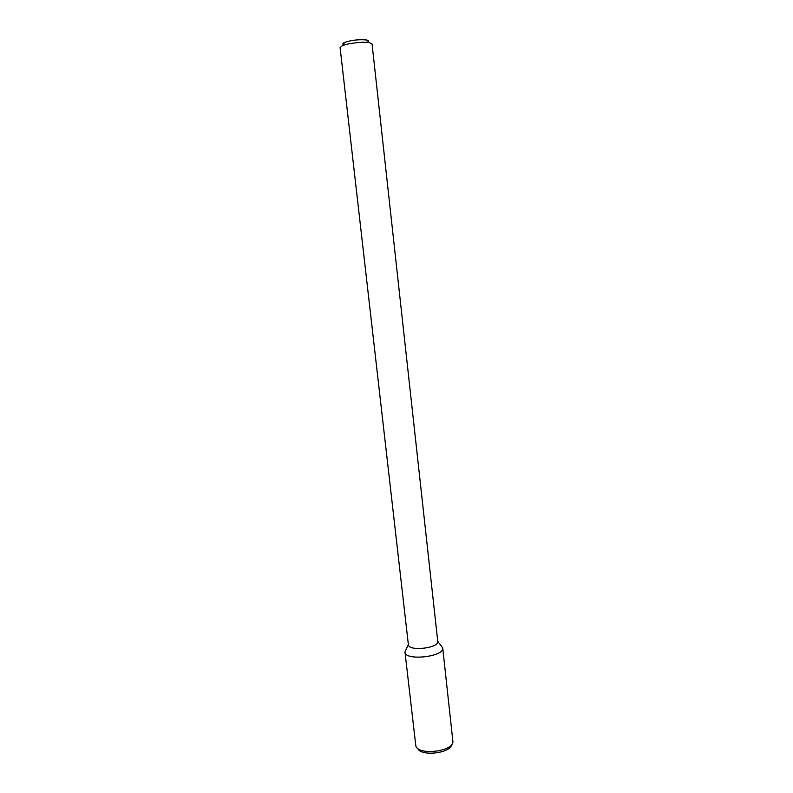 <?xml version="1.0" encoding="UTF-8"?>
<svg xmlns="http://www.w3.org/2000/svg" width="793" height="793" viewBox="0 0 793 793"><rect width="100%" height="100%" fill="white"/><g stroke="black" fill="none" stroke-linecap="round" stroke-linejoin="round"><path stroke-width="1.19" d="M368.289 41.573C368.864 40.869 368.259 40.344 366.475 39.977C359.031 39.263 351.755 40.086 344.648 42.425C342.992 43.179 342.517 43.823 343.24 44.388M442.722 647.901L437.756 641.368L372.066 44.002L369.558 42.693C363.779 41.434 347.612 43.248 342.249 45.766L340.088 47.58L408.365 644.521L404.965 651.915L406.244 649.13L404.985 652.133L415.819 745.787C417.782 755.699 453.19 751.734 452.902 741.624L442.722 647.901C444.774 656.782 404.955 661.243 404.985 652.133M437.756 641.368C439.312 648.168 408.365 651.638 408.375 644.659M442.692 647.683C445.497 656.743 404.242 661.372 404.965 651.915M451.673 744.498C450.731 753.39 420.538 756.77 417.653 748.314M344.648 42.425L342.249 45.766M366.475 39.977L369.558 42.693"/></g></svg>
